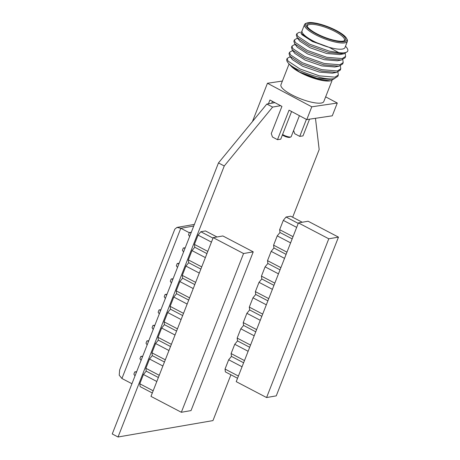 <?xml version="1.0" encoding="UTF-8"?>
<svg xmlns="http://www.w3.org/2000/svg" width="460" height="460" viewBox="0 0 460 460"><rect width="100%" height="100%" fill="white"/><g stroke="black" fill="none" stroke-linecap="round" stroke-linejoin="round"><path stroke-width="0.69" d="M338.468 237.124L308.108 221.231L298.425 222.904L236.216 381.65L266.576 397.543L276.259 395.864L338.468 237.124L328.785 238.797L298.425 222.904M237.544 378.258L225.371 371.887L225.032 369.058L228.672 359.766L231.437 356.402L231.104 353.567L234.744 344.275L237.509 340.912L237.17 338.083L240.816 328.791L243.576 325.427L243.242 322.598L246.882 313.306L249.648 309.936L249.308 307.108L252.954 297.815L255.714 294.452L255.38 291.623L259.02 282.331L261.786 278.961L261.447 276.132L265.092 266.84L267.852 263.476L267.519 260.647L271.158 251.355L273.924 247.992L273.591 245.157L277.23 235.865L279.99 232.501L279.657 229.672L283.297 220.38L286.062 217.016L290.714 216.211L302.243 222.243M228.672 359.766L242.046 366.764M238.406 376.056L225.032 369.058M231.437 356.402L243.61 362.773M328.785 238.797L266.576 397.543M231.104 353.567L244.473 360.571M234.744 344.275L248.118 351.279M237.509 340.912L249.682 347.283M237.17 338.083L250.545 345.08M240.816 328.791L254.184 335.788M243.576 325.427L255.748 331.798M243.242 322.598L256.611 329.596M246.882 313.306L260.256 320.304M249.648 309.936L261.82 316.308M249.308 307.108L262.683 314.105M252.954 297.815L266.323 304.813M255.714 294.452L267.887 300.823M255.38 291.623L268.749 298.62M259.02 282.331L272.395 289.328M261.786 278.961L273.959 285.338M261.447 276.132L274.821 283.136M265.092 266.84L278.461 273.838M267.852 263.476L280.025 269.847M267.519 260.647L280.893 267.645M271.158 251.355L284.533 258.353M273.924 247.992L286.097 254.363M273.591 245.157L286.959 252.16M277.23 235.865L290.599 242.868M298.235 223.387L286.062 217.016M279.99 232.501L292.169 238.872M296.671 227.378L283.297 220.38M279.657 229.672L293.031 236.67M253.236 251.856L222.876 235.963L213.193 237.636L150.978 396.382L181.338 412.275L191.026 410.596L253.236 251.856L243.553 253.529L213.193 237.636M152.312 392.989L140.133 386.618L139.8 383.789L143.439 374.497L146.205 371.134L145.872 368.299L149.511 359.007L152.277 355.643L151.938 352.814L155.578 343.522L158.343 340.159L158.01 337.329L161.65 328.037L164.415 324.668L164.076 321.839L167.722 312.547L170.482 309.183L170.148 306.354L173.788 297.062L176.554 293.693L176.214 290.864L179.86 281.572L182.62 278.208L182.286 275.379L185.926 266.087L188.692 262.723L188.353 259.888L191.998 250.596L194.758 247.233L194.425 244.404L198.064 235.112L200.83 231.748L205.476 230.943L217.005 236.975M143.439 374.497L156.814 381.495M153.174 390.787L139.8 383.789M146.205 371.134L158.378 377.505M136.654 371.714L134.78 371.87L136.482 372.151M134.78 371.87L133.866 374.193L135.016 375.895M243.553 253.529L181.338 412.275M142.721 356.23L140.846 356.379L142.548 356.661M140.846 356.379L139.938 358.702L141.082 360.41M148.793 340.739L146.918 340.894L148.62 341.176M146.918 340.894L146.004 343.217L147.154 344.919M154.859 325.254L152.984 325.404L154.686 325.691M152.984 325.404L152.076 327.727L153.22 329.435M160.931 309.764L159.056 309.919L160.758 310.201M159.056 309.919L158.148 312.242L159.292 313.944M166.997 294.279L165.123 294.434L166.825 294.716M165.123 294.434L164.214 296.757L165.358 298.459M173.069 278.789L171.195 278.944L172.897 279.226M171.195 278.944L170.286 281.267L171.43 282.969M179.136 263.304L177.267 263.459L178.969 263.741M177.267 263.459L176.352 265.782L177.497 267.484M185.208 247.819L183.333 247.969L185.035 248.25M183.333 247.969L182.424 250.292L183.569 251.999M191.274 232.329L189.405 232.484L191.107 232.766M189.405 232.484L188.491 234.807L189.641 236.509M145.872 368.299L159.24 375.303M149.511 359.007L162.88 366.01M152.277 355.643L164.45 362.014M151.938 352.814L165.312 359.812M155.578 343.522L168.952 350.52M158.343 340.159L170.516 346.529M158.01 337.329L171.379 344.327M161.65 328.037L175.024 335.035M164.415 324.668L176.588 331.039M164.076 321.839L177.451 328.837M167.722 312.547L181.09 319.545M170.482 309.183L182.655 315.554M170.148 306.354L183.517 313.352M173.788 297.062L187.162 304.06M176.554 293.693L188.726 300.07M176.214 290.864L189.589 297.867M179.86 281.572L193.229 288.575M182.62 278.208L194.793 284.579M182.286 275.379L195.655 282.377M185.926 266.087L199.301 273.085M188.692 262.723L200.865 269.094M188.353 259.888L201.727 266.892M191.998 250.596L205.367 257.6M213.003 238.119L200.83 231.748M194.758 247.233L206.931 253.604M211.439 242.109L198.064 235.112M194.425 244.404L207.793 251.401M307.424 26.766A19.883 5.112 -158.6 0 1 307.441 25.726A19.883 5.112 -158.6 0 1 335.231 31.608A19.883 5.112 -158.6 0 1 344.465 40.233A19.883 5.112 -158.6 0 1 343.769 41.009M316.578 33.637A20.74 5.336 -158.6 0 1 307.125 26.231A20.74 5.336 -158.6 0 1 315.157 23.512A20.74 5.336 -158.6 0 1 335.938 30.774A20.74 5.336 -158.6 0 1 344.356 40.825A20.74 5.336 -158.6 0 1 316.578 33.637M336.599 30.676A22.16 5.698 -158.6 0 1 346.696 38.588A22.16 5.698 -158.6 0 1 338.117 41.498A22.16 5.698 -158.6 0 1 315.916 33.735A22.16 5.698 -158.6 0 1 306.918 23A22.16 5.698 -158.6 0 1 336.599 30.676M306.918 23L305.865 23.414A23.023 5.923 21.4 0 0 304.52 24.581A23.023 5.923 21.4 0 0 315.209 34.569A23.023 5.923 21.4 0 0 344.626 42.901A23.023 5.923 21.4 0 0 347.386 41.383A23.023 5.923 21.4 0 0 347.191 39.612L346.696 38.588M334.725 78.459L330.429 80.885L329.078 81A23.023 5.923 -158.6 0 1 300.305 72.599A23.023 5.923 -158.6 0 1 298.718 71.725A23.023 5.923 -158.6 0 1 291.03 66.09L288.483 63.284A26.852 6.906 -158.6 0 1 286.827 59.219L287.12 58.477L289.179 57.247L290.461 57.005M331.999 80.649L323.805 101.551A23.023 5.923 -158.6 0 1 321.046 103.069A23.023 5.923 -158.6 0 1 295.774 96.778A23.023 5.923 -158.6 0 1 280.939 84.749L289.087 63.951M304.52 24.581L302.088 30.774A23.023 5.923 21.4 0 0 329.13 47.317A23.023 5.923 21.4 0 0 342.2 49.093A23.023 5.923 21.4 0 0 344.96 47.575L347.386 41.383M330.429 80.885L316.589 78.913L300.288 72.565L290.248 64.981A26.852 6.906 -158.6 0 1 288.483 63.284M302.605 29.469L300.995 33.338L311.73 40.865L329.13 47.317L338.773 52.653L329.118 51.083L309.747 44.218L297.712 36.265L296.832 33.695L298.891 32.47L300.34 32.194M338.773 52.653A26.852 6.906 21.4 0 0 344.523 52.733A26.852 6.906 21.4 0 0 347.748 50.962A26.852 6.906 21.4 0 0 346.092 46.897L345.489 46.23M337.928 72.036L338.336 74.974L334.949 77.165L319.407 75.86L300.035 69L288 61.048L287.12 58.477M290.248 64.981C299.316 72.266 325.663 80.954 334.414 78.534L337.801 76.343L338.336 74.974M298.718 71.725L316.992 78.292L329.992 79.373L334.414 78.534M296.832 33.695L296.297 35.069L297.177 37.639L309.206 45.586L328.584 52.451L343.821 53.814L347.513 51.566L347.748 50.962M345.213 53.452L345.621 56.39L342.234 58.581L326.692 57.276L307.315 50.416L295.285 42.464L294.406 39.893L296.459 38.663L297.747 38.421M294.406 39.893L293.865 41.262L294.745 43.832L306.78 51.784L326.157 58.644L341.395 60.013L345.08 57.759L345.621 56.39M342.786 59.645L343.189 62.583L339.808 64.774L324.266 63.474L304.888 56.609L292.853 48.657L291.973 46.086L294.032 44.856L295.32 44.614M291.973 46.086L291.439 47.455L292.318 50.025L304.353 57.977L323.725 64.843L338.962 66.206L342.654 63.951L343.189 62.583M340.36 65.837L340.762 68.781L337.381 70.966L321.833 69.667L302.461 62.801L290.427 54.855L289.547 52.285L291.605 51.054L292.888 50.813M289.547 52.285L289.012 53.653L289.892 56.223L301.927 64.17L321.298 71.035L336.536 72.398L340.228 70.15L340.762 68.781M306.78 119.588L311.782 106.812L337.289 103.034L332.281 115.811L306.78 119.588L289.047 110.17L277.483 139.673L272.458 136.999L271.273 133.567L281.928 106.386L269.922 100.01L268.445 103.77M282.388 81.052L267.455 83.26L252.448 121.566M337.289 103.034L325.651 96.853M293.606 130.502L294.71 133.705L299.736 136.379L302.99 135.895L309.54 119.18M267.455 83.26L311.782 106.812M271.733 103.201L272.458 101.355M299.736 136.379L306.394 119.387M277.483 139.673L280.738 139.19L291.582 111.515M289.691 55.965L292.405 59.616L302.766 66.32L319.418 72.093L332.419 73.18L336.536 72.398M292.117 49.772L294.831 53.417L305.193 60.128L321.85 65.901L334.846 66.982L338.962 66.206M294.549 43.573L297.263 47.225L307.625 53.929L324.277 59.702L337.278 60.789L341.395 60.013M296.976 37.381L299.69 41.032L310.051 47.736L326.703 53.509L339.704 54.59L343.821 53.814M300.995 33.338L302.116 34.833L312.478 41.544L329.13 47.317M282.589 134.47A5.462 1.403 21.4 0 0 283.555 135.033A5.462 1.403 21.4 0 0 290.542 137.011A5.462 1.403 21.4 0 0 290.875 136.925A5.462 1.403 21.4 0 0 291.197 136.649L299.414 115.678M282.394 134.964A4.606 1.184 21.4 0 0 283.653 135.746A4.606 1.184 21.4 0 0 289.823 137.339L290.875 136.925M194.379 224.411L176.973 227.418L174.817 229.178L119.64 369.966L119.22 375.199L121.929 378.499L131.939 383.738M176.973 227.418L180.803 228.269L189.307 232.72M280.629 105.696L272.619 107.082L224.256 165.974L118.042 437L112.251 433.97L218.465 162.943L266.829 104.052L274.902 102.655M224.256 165.974L218.465 162.943M118.042 437L212.963 420.595L230.914 374.791M292.658 217.229L319.177 149.569L315.468 118.3M266.829 104.052L272.619 107.082M193.74 226.032L180.803 228.269L121.929 378.499"/></g></svg>
